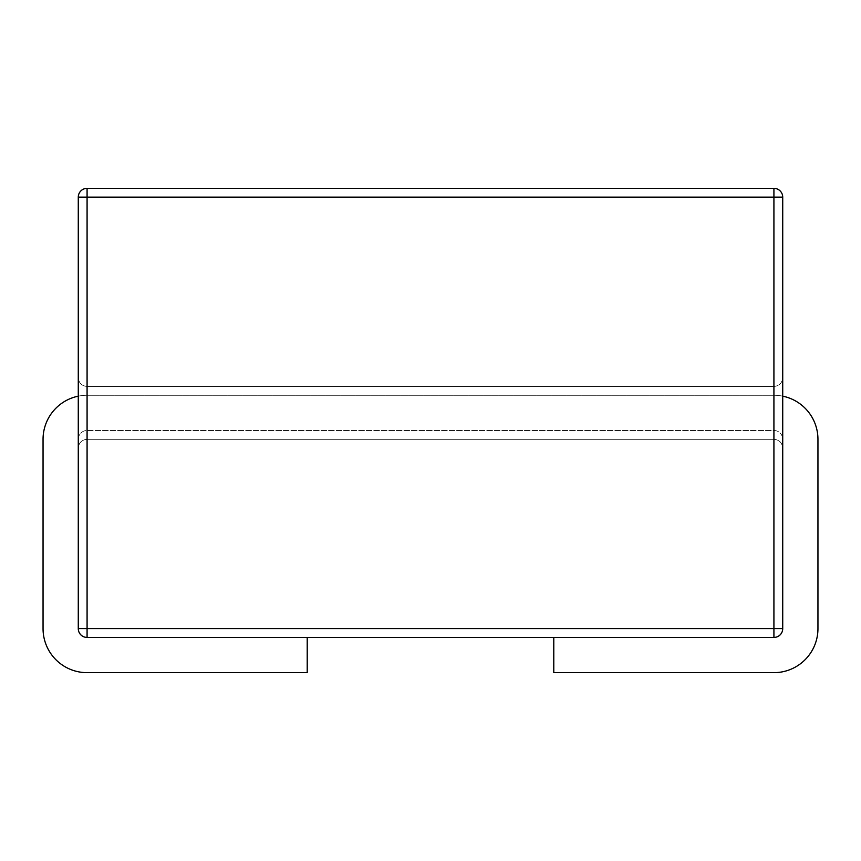<?xml version="1.0" encoding="UTF-8"?>
<svg xmlns="http://www.w3.org/2000/svg" width="861" height="861" viewBox="0 0 861 861"><rect width="100%" height="100%" fill="white"/><g stroke="black" fill="none" stroke-linecap="round" stroke-linejoin="round"><path stroke-width="0.65" stroke-dasharray="4.3 3.23" d="M782.724 377.667L782.724 448.107L782.724 377.667C782.197 383.005 779.259 385.943 773.921 386.471L87.079 386.471C81.741 385.943 78.803 383.005 78.276 377.667L78.276 448.107L78.276 377.667C78.803 383.005 81.741 385.943 87.079 386.471C81.741 385.943 78.803 383.005 78.276 377.667C78.803 383.005 81.741 385.943 87.079 386.471L87.079 439.304C81.741 439.842 78.803 442.769 78.276 448.107C78.803 442.769 81.741 439.842 87.079 439.304C81.741 439.842 78.803 442.769 78.276 448.107C78.803 442.769 81.741 439.842 87.079 439.304L87.079 386.471L87.079 439.304L87.079 386.471L773.921 386.471L87.079 386.471L773.921 386.471L773.921 439.304L87.079 439.304L773.921 439.304L87.079 439.304L773.921 439.304L773.921 386.471C779.259 385.943 782.197 383.005 782.724 377.667L782.724 448.107C782.197 442.769 779.259 439.842 773.921 439.304C779.259 439.842 782.197 442.769 782.724 448.107L782.724 377.667C782.197 383.005 779.259 385.943 773.921 386.471C779.259 385.943 782.197 383.005 782.724 377.667M782.724 628.627L782.724 197.147L773.921 197.147L773.921 188.344A8.804 8.804 0 0 1 782.724 197.147L773.921 197.147L773.921 188.344A8.804 8.804 0 0 1 782.724 197.147L782.724 628.627A8.804 8.804 0 0 1 773.921 637.431L553.784 637.431L553.784 672.656L773.921 672.656A44.029 44.029 0 0 0 817.95 628.627L817.95 439.304A44.029 44.029 0 0 0 773.921 395.274L87.079 395.274A44.029 44.029 0 0 0 43.05 439.304L43.05 628.627A44.029 44.029 0 0 0 87.079 672.656L307.216 672.656L307.216 637.431L773.921 637.431L553.784 637.431L553.784 672.656L773.921 672.656A44.029 44.029 0 0 0 817.95 628.627L817.95 439.304A44.029 44.029 0 0 0 773.921 395.274L87.079 395.274A44.029 44.029 0 0 0 78.276 396.168A44.029 44.029 0 0 1 87.079 395.274A44.029 44.029 0 0 0 43.05 439.304L43.05 628.627A44.029 44.029 0 0 0 87.079 672.656L307.216 672.656L307.216 637.431L87.079 637.431A8.804 8.804 0 0 1 78.276 628.627L78.276 197.147A8.804 8.804 0 0 1 87.079 188.344L773.921 188.344L87.079 188.344L87.079 197.147L773.921 197.147L773.921 628.627L782.724 628.627A8.804 8.804 0 0 1 773.921 637.431L553.784 637.431L773.921 637.431L773.921 197.147L78.276 197.147A8.804 8.804 0 0 1 87.079 188.344L87.079 197.147L78.276 197.147L78.276 439.304A8.804 8.804 0 0 1 87.079 430.5L773.921 430.5A8.804 8.804 0 0 1 782.724 439.304L782.724 628.627A8.804 8.804 0 0 1 773.921 637.431L773.921 628.627L782.724 628.627A8.804 8.804 0 0 1 773.921 637.431L87.079 637.431A8.804 8.804 0 0 1 78.276 628.627L78.276 439.304A8.804 8.804 0 0 1 87.079 430.5L773.921 430.5A8.804 8.804 0 0 1 782.724 439.304L782.724 628.627A8.804 8.804 0 0 1 773.921 637.431A8.804 8.804 0 0 0 782.724 628.627L782.724 439.304L782.724 628.627M87.079 637.431A8.804 8.804 0 0 1 78.276 628.627L78.276 439.304A8.804 8.804 0 0 1 87.079 430.5L773.921 430.5A8.804 8.804 0 0 1 782.724 439.304A8.804 8.804 0 0 0 773.921 430.5L87.079 430.5A8.804 8.804 0 0 0 78.276 439.304L78.276 628.627L87.079 628.627L87.079 197.147L87.079 628.627L773.921 628.627L87.079 628.627L87.079 637.431A8.804 8.804 0 0 1 78.276 628.627L87.079 628.627L87.079 637.431A8.804 8.804 0 0 1 78.276 628.627A8.804 8.804 0 0 0 87.079 637.431A8.804 8.804 0 0 1 78.276 628.627A8.804 8.804 0 0 0 87.079 637.431L307.216 637.431L87.079 637.431M782.724 396.168A44.029 44.029 0 0 0 773.921 395.274L87.079 395.274L773.921 395.274A44.029 44.029 0 0 1 782.724 396.168M782.724 448.107C782.197 442.769 779.259 439.842 773.921 439.304C779.259 439.842 782.197 442.769 782.724 448.107"/><path stroke-width="1.29" d="M782.724 628.627L782.724 197.147A8.804 8.804 0 0 0 773.921 188.344L87.079 188.344A8.804 8.804 0 0 0 78.276 197.147L87.079 197.147L87.079 188.344A8.804 8.804 0 0 0 78.276 197.147L87.079 197.147L87.079 188.344A8.804 8.804 0 0 0 78.276 197.147L78.276 628.627A8.804 8.804 0 0 0 87.079 637.431L87.079 628.627L78.276 628.627L78.276 197.147A8.804 8.804 0 0 1 87.079 188.344L773.921 188.344L773.921 197.147L87.079 197.147L87.079 628.627L78.276 628.627A8.804 8.804 0 0 0 87.079 637.431L87.079 197.147L782.724 197.147A8.804 8.804 0 0 0 773.921 188.344L773.921 197.147L782.724 197.147A8.804 8.804 0 0 0 773.921 188.344A8.804 8.804 0 0 1 782.724 197.147L782.724 628.627L773.921 628.627L773.921 197.147L773.921 637.431L87.079 637.431L773.921 637.431A8.804 8.804 0 0 0 782.724 628.627L87.079 628.627L773.921 628.627L773.921 637.431A8.804 8.804 0 0 0 782.724 628.627A8.804 8.804 0 0 1 773.921 637.431A8.804 8.804 0 0 0 782.724 628.627M307.216 672.656L307.216 637.431L307.216 672.656L87.079 672.656L307.216 672.656M43.05 628.627A44.029 44.029 0 0 0 87.079 672.656A44.029 44.029 0 0 1 43.05 628.627L43.05 439.304L43.05 628.627M553.784 637.431L553.784 672.656L773.921 672.656A44.029 44.029 0 0 0 817.95 628.627L817.95 439.304A44.029 44.029 0 0 0 782.724 396.168A44.029 44.029 0 0 1 817.95 439.304L817.95 628.627A44.029 44.029 0 0 1 773.921 672.656L553.784 672.656L553.784 637.431M78.276 396.168A44.029 44.029 0 0 0 43.05 439.304A44.029 44.029 0 0 1 78.276 396.168M78.276 628.627A8.804 8.804 0 0 0 87.079 637.431A8.804 8.804 0 0 1 78.276 628.627"/></g></svg>
